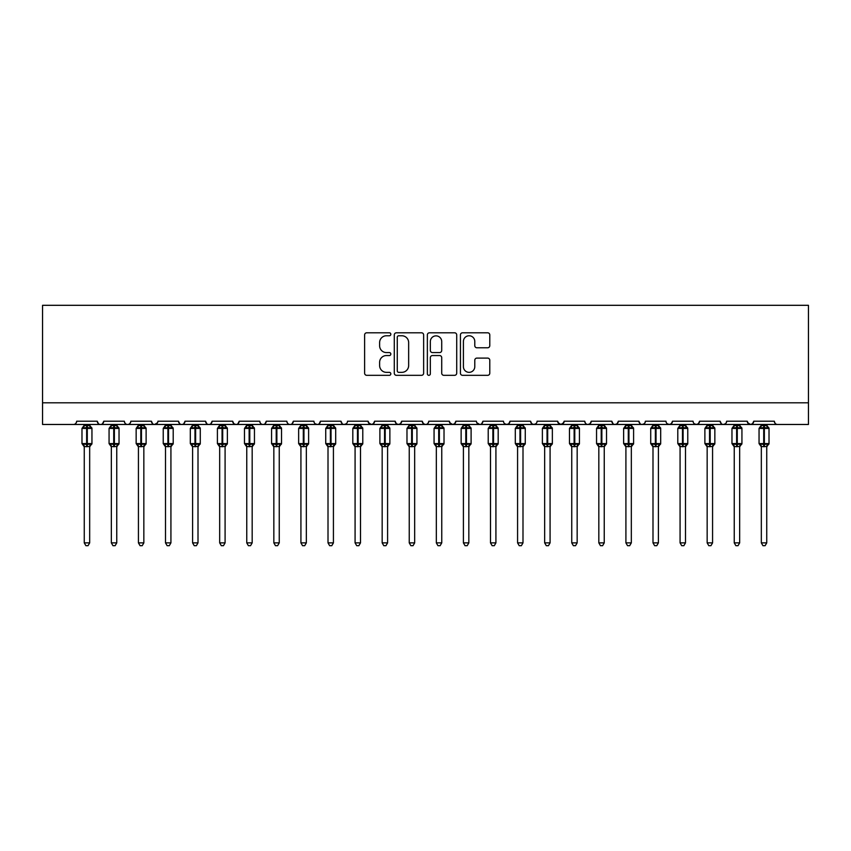 <?xml version="1.0" encoding="UTF-8"?>
<svg xmlns="http://www.w3.org/2000/svg" width="851" height="851" viewBox="0 0 851 851"><rect width="100%" height="100%" fill="white"/><g stroke="black" fill="none" stroke-linecap="round" stroke-linejoin="round"><path stroke-width="1.28" d="M390.832 334.273A1.489 1.489 0 0 0 389.343 332.794L366.749 332.794A2.127 2.127 0 0 0 364.622 334.911L364.622 373.195A2.127 2.127 0 0 0 366.749 375.323L389.343 375.323A1.489 1.489 0 0 0 390.832 373.834A1.489 1.489 0 0 0 389.343 372.344L386.418 372.344A6.808 6.808 0 0 1 379.62 365.536L379.62 362.345A6.808 6.808 0 0 1 386.418 355.548L389.343 355.548A1.489 1.489 0 0 0 390.832 354.059A1.489 1.489 0 0 0 389.343 352.569L386.418 352.569A6.808 6.808 0 0 1 379.62 345.761L379.62 342.57A6.808 6.808 0 0 1 386.418 335.762L389.343 335.762A1.489 1.489 0 0 0 390.832 334.273M487.655 347.782A2.127 2.127 0 0 0 489.782 345.655L489.782 334.911A2.127 2.127 0 0 0 487.655 332.794L462.561 332.794A2.127 2.127 0 0 0 460.434 334.911L460.434 373.195A2.127 2.127 0 0 0 462.561 375.323L487.655 375.323A2.127 2.127 0 0 0 489.782 373.195L489.782 360.228A2.127 2.127 0 0 0 487.655 358.101L476.911 358.101A2.127 2.127 0 0 0 474.784 360.228L474.784 366.653A5.691 5.691 0 0 1 469.092 372.344A5.691 5.691 0 0 1 463.412 366.653L463.412 341.453A5.691 5.691 0 0 1 469.092 335.762A5.691 5.691 0 0 1 474.784 341.453L474.784 345.655A2.127 2.127 0 0 0 476.911 347.782L487.655 347.782M42.55 402.8L808.45 402.8L808.45 305.307L42.55 305.307L42.55 424.468L73.42 424.468C75.143 424.532 76.228 423.447 76.675 421.224L97.259 421.224L98.45 423.734M423.638 334.911A2.127 2.127 0 0 0 421.511 332.794L396.417 332.794A2.127 2.127 0 0 0 394.29 334.911L394.29 373.195A2.127 2.127 0 0 0 396.417 375.323L421.511 375.323A2.127 2.127 0 0 0 423.638 373.195L423.638 334.911M429.489 332.794L454.583 332.794A2.127 2.127 0 0 1 456.71 334.911L456.71 373.195A2.127 2.127 0 0 1 454.583 375.323L443.839 375.323A2.127 2.127 0 0 1 441.712 373.195L441.712 357.675A2.127 2.127 0 0 0 439.584 355.548L432.468 355.548A2.127 2.127 0 0 0 430.34 357.675L430.34 373.834A1.489 1.489 0 0 1 428.851 375.323A1.489 1.489 0 0 1 427.362 373.834L427.362 334.911A2.127 2.127 0 0 1 429.489 332.794M73.42 424.468C75.154 424.532 76.228 423.447 76.675 421.224A3.255 3.255 0 0 1 73.42 424.468L100.503 424.468C98.78 424.532 97.695 423.447 97.259 421.224A3.255 3.255 0 0 0 100.503 424.468A3.255 3.255 0 0 0 103.758 421.224L124.342 421.224A3.255 3.255 0 0 0 127.586 424.468A3.255 3.255 0 0 0 130.841 421.224L151.425 421.224A3.255 3.255 0 0 0 154.669 424.468A3.255 3.255 0 0 0 157.924 421.224L178.508 421.224A3.255 3.255 0 0 0 181.752 424.468A3.255 3.255 0 0 0 185.007 421.224L205.591 421.224A3.255 3.255 0 0 0 208.835 424.468A3.255 3.255 0 0 0 212.09 421.224L232.674 421.224A3.255 3.255 0 0 0 235.918 424.468A3.255 3.255 0 0 0 239.174 421.224L259.757 421.224A3.255 3.255 0 0 0 263.002 424.468A3.255 3.255 0 0 0 266.257 421.224L286.84 421.224A3.255 3.255 0 0 0 290.085 424.468A3.255 3.255 0 0 0 293.34 421.224L313.923 421.224A3.255 3.255 0 0 0 317.168 424.468A3.255 3.255 0 0 0 320.423 421.224L341.006 421.224A3.255 3.255 0 0 0 344.251 424.468A3.255 3.255 0 0 0 347.506 421.224L368.089 421.224A3.255 3.255 0 0 0 371.334 424.468A3.255 3.255 0 0 0 374.589 421.224L395.172 421.224A3.255 3.255 0 0 0 398.417 424.468A3.255 3.255 0 0 0 401.672 421.224L422.245 421.224A3.255 3.255 0 0 0 425.5 424.468A3.255 3.255 0 0 0 428.755 421.224L449.328 421.224A3.255 3.255 0 0 0 452.583 424.468A3.255 3.255 0 0 0 455.828 421.224L476.411 421.224A3.255 3.255 0 0 0 479.666 424.468A3.255 3.255 0 0 0 482.911 421.224L503.494 421.224A3.255 3.255 0 0 0 506.749 424.468A3.255 3.255 0 0 0 509.994 421.224L530.577 421.224A3.255 3.255 0 0 0 533.832 424.468A3.255 3.255 0 0 0 537.077 421.224L557.66 421.224A3.255 3.255 0 0 0 560.915 424.468A3.255 3.255 0 0 0 564.16 421.224L584.743 421.224A3.255 3.255 0 0 0 587.998 424.468A3.255 3.255 0 0 0 591.243 421.224L611.826 421.224A3.255 3.255 0 0 0 615.082 424.468A3.255 3.255 0 0 0 618.326 421.224L638.91 421.224A3.255 3.255 0 0 0 642.165 424.468A3.255 3.255 0 0 0 645.409 421.224L665.993 421.224A3.255 3.255 0 0 0 669.248 424.468A3.255 3.255 0 0 0 672.492 421.224L693.076 421.224A3.255 3.255 0 0 0 696.331 424.468A3.255 3.255 0 0 0 699.575 421.224L720.159 421.224A3.255 3.255 0 0 0 723.414 424.468A3.255 3.255 0 0 0 726.658 421.224L747.242 421.224A3.255 3.255 0 0 0 750.497 424.468A3.255 3.255 0 0 0 753.741 421.224L774.325 421.224L774.931 423.107M753.741 421.224L752.55 423.734M747.242 421.224L748.433 423.734M726.658 421.224L726.052 423.107M102.567 423.734L103.758 421.224C103.311 423.447 102.226 424.532 100.503 424.468L723.414 424.468C721.691 424.532 720.606 423.447 720.159 421.224L721.35 423.734M699.575 421.224L698.394 423.734M672.492 421.224L671.311 423.734M645.409 421.224L644.803 423.107M644.25 423.713L642.165 424.468C640.441 424.532 639.356 423.447 638.91 421.224L640.101 423.734M618.326 421.224L617.145 423.734M617.166 423.713L615.082 424.468C613.358 424.532 612.273 423.447 611.826 421.224L613.018 423.734M591.243 421.224L590.062 423.734M590.094 423.713L587.998 424.468C586.275 424.532 585.19 423.447 584.743 421.224L585.35 423.107M564.16 421.224L562.979 423.734M557.66 421.224L558.852 423.734M530.577 421.224L531.769 423.734M509.994 421.224L508.813 423.734M476.762 422.692L479.666 424.468C481.389 424.532 482.474 423.447 482.911 421.224L481.73 423.734M455.828 421.224L454.647 423.734M449.328 421.224L450.519 423.734M422.245 421.224L423.436 423.734M401.672 421.224L400.481 423.734M395.172 421.224L396.353 423.734M374.589 421.224L373.398 423.734M368.089 421.224L369.27 423.734M346.346 423.713L344.251 424.468C342.527 424.532 341.442 423.447 341.006 421.224L342.187 423.734M315.072 423.713L317.168 424.468C318.891 424.532 319.976 423.447 320.423 421.224L319.231 423.734M286.84 421.224C287.276 423.447 288.361 424.532 290.085 424.468C291.808 424.532 292.893 423.447 293.34 421.224L292.148 423.734M259.757 421.224C260.193 423.447 261.278 424.532 263.002 424.468C264.725 424.532 265.81 423.447 266.257 421.224L265.065 423.734M233.834 423.713L235.918 424.468C237.642 424.532 238.727 423.447 239.174 421.224L237.982 423.734M232.674 421.224L233.855 423.734M206.772 423.734L205.591 421.224C206.027 423.447 207.112 424.532 208.835 424.468C210.559 424.532 211.644 423.447 212.09 421.224L210.899 423.734M179.689 423.734L178.508 421.224C178.944 423.447 180.029 424.532 181.752 424.468C183.476 424.532 184.561 423.447 185.007 421.224L183.816 423.734M157.573 422.692L154.669 424.468C152.946 424.532 151.861 423.447 151.425 421.224L152.606 423.734M774.325 421.224A3.255 3.255 0 0 0 777.58 424.468C775.857 424.532 774.772 423.447 774.325 421.224M808.45 402.8L808.45 424.468L750.497 424.468L752.582 423.713M124.342 421.224C124.778 423.447 125.863 424.532 127.586 424.468C129.309 424.532 130.394 423.447 130.841 421.224M368.44 422.692L371.334 424.468L373.429 423.713M396.321 423.713L398.417 424.468L400.513 423.713M423.404 423.713L425.5 424.468C427.223 424.532 428.308 423.447 428.755 421.224M449.69 422.692L452.583 424.468L454.679 423.713M504.654 423.713L506.749 424.468L508.845 423.713M531.737 423.713L533.832 424.468L535.928 423.713M558.011 422.692L560.915 424.468L563.809 422.692M667.152 423.713L669.248 424.468L671.333 423.713M694.235 423.713L696.331 424.468L698.416 423.713M747.593 422.692L750.497 424.468L723.414 424.468L725.499 423.713M398.757 335.762A1.489 1.489 0 0 0 397.268 337.251L397.268 370.855A1.489 1.489 0 0 0 398.757 372.344L401.842 372.344A6.808 6.808 0 0 0 408.65 365.536L408.65 342.57A6.808 6.808 0 0 0 401.842 335.762L398.757 335.762M441.712 341.559A5.691 5.691 0 0 0 436.031 335.868A5.691 5.691 0 0 0 430.34 341.559L430.34 350.442A2.127 2.127 0 0 0 432.468 352.569L439.584 352.569A2.127 2.127 0 0 0 441.712 350.442L441.712 341.559M84.26 542.874L89.674 542.874L88.047 545.693L85.887 545.693L84.26 542.874L84.26 446.488A2.383 2.276 180 0 0 83.004 444.499L83.472 443.807L86.642 444.562L86.642 443.594L87.291 443.594L87.291 427.447L90.461 428.213L91.238 427.404A1.085 1.085 0 0 1 91.951 428.425L81.983 428.425L81.983 443.594L86.642 443.594L86.642 427.447L83.472 428.213L83.004 427.521A2.383 2.276 -0 0 0 84.26 425.521L89.674 425.628L89.674 424.468M89.674 542.874L89.674 446.392L86.642 446.711L86.642 444.562L87.291 444.562L87.291 443.594L91.951 443.594A1.085 1.085 0 0 1 91.238 444.605L89.674 446.849M89.674 446.498L89.674 446.488A2.383 2.276 180 0 1 90.929 444.499L91.238 444.605M86.642 446.711L84.26 446.488M84.26 424.468L84.26 425.532M89.674 425.521L89.674 425.521A2.383 2.276 -0 0 0 90.929 427.521M87.291 446.711L87.291 444.562L90.461 443.807L90.929 444.499M84.26 425.628L83.472 428.213L84.26 425.628M90.461 428.213L89.674 425.628M89.674 446.392L90.461 443.807M84.26 446.392L83.472 443.807M111.343 542.874L116.757 542.874L115.13 545.693L112.97 545.693L111.343 542.874L111.343 446.488A2.383 2.276 180 0 0 110.087 444.499L110.556 443.807L113.726 444.562L113.726 443.594L114.374 443.594L114.374 427.447L117.544 428.213L118.321 427.404A1.085 1.085 0 0 1 119.034 428.425L109.066 428.425L109.066 443.594L113.726 443.594L113.726 427.447L110.556 428.213L110.087 427.521A2.383 2.276 -0 0 0 111.343 425.521L116.757 425.628L116.757 424.468M116.757 542.874L116.757 446.392L113.726 446.711L113.726 444.562L114.374 444.562L114.374 443.594L119.034 443.594A1.085 1.085 0 0 1 118.321 444.605L116.757 446.849M116.757 446.498L116.757 446.488A2.383 2.276 180 0 1 118.012 444.499L118.321 444.605M113.726 446.711L111.343 446.488M111.343 424.468L111.343 425.532M116.757 425.521L116.757 425.521A2.383 2.276 -0 0 0 118.012 427.521M114.374 446.711L114.374 444.562L117.544 443.807L118.012 444.499M111.343 425.628L110.556 428.213L111.343 425.628M117.544 428.213L116.757 425.628M116.757 446.392L117.544 443.807M111.343 446.392L110.556 443.807M138.426 542.874L143.84 542.874L142.213 545.693L140.053 545.693L138.426 542.874L138.426 446.488A2.383 2.276 180 0 0 137.171 444.499L137.639 443.807L140.809 444.562L140.809 443.594L141.457 443.594L141.457 427.447L144.627 428.213L145.404 427.404A1.085 1.085 0 0 1 146.117 428.425L136.149 428.425L136.149 443.594L140.809 443.594L140.809 427.447L137.639 428.213L137.171 427.521A2.383 2.276 -0 0 0 138.426 425.521L143.84 425.628L143.84 424.468M143.84 542.874L143.84 446.392L140.809 446.711L140.809 444.562L141.457 444.562L141.457 443.594L146.117 443.594A1.085 1.085 0 0 1 145.404 444.605L143.84 446.849M143.84 446.498L143.84 446.488A2.383 2.276 180 0 1 145.096 444.499L145.404 444.605M140.809 446.711L138.426 446.488M138.426 424.468L138.426 425.532M143.84 425.521L143.84 425.521A2.383 2.276 -0 0 0 145.096 427.521M141.457 446.711L141.457 444.562L144.627 443.807L145.096 444.499M138.426 425.628L137.639 428.213L138.426 425.628M144.627 428.213L143.84 425.628M143.84 446.392L144.627 443.807M138.426 446.392L137.639 443.807M165.509 542.874L170.923 542.874L169.296 545.693L167.136 545.693L165.509 542.874L165.509 446.488A2.383 2.276 180 0 0 164.254 444.499L164.722 443.807L167.892 444.562L167.892 443.594L168.541 443.594L168.541 427.447L171.711 428.213L172.487 427.404A1.085 1.085 0 0 1 173.2 428.425L163.232 428.425L163.232 443.594L167.892 443.594L167.892 427.447L164.722 428.213L164.254 427.521A2.383 2.276 -0 0 0 165.509 425.521L170.923 425.628L170.923 424.468M170.923 542.874L170.923 446.392L167.892 446.711L167.892 444.562L168.541 444.562L168.541 443.594L173.2 443.594A1.085 1.085 0 0 1 172.487 444.605L170.923 446.849M170.923 446.498L170.923 446.488A2.383 2.276 180 0 1 172.179 444.499L172.487 444.605M167.892 446.711L165.509 446.488M165.509 424.468L165.509 425.532M170.923 425.521L170.923 425.521A2.383 2.276 -0 0 0 172.179 427.521M168.541 446.711L168.541 444.562L171.711 443.807L172.179 444.499M165.509 425.628L164.722 428.213L165.509 425.628M171.711 428.213L170.923 425.628M170.923 446.392L171.711 443.807M165.509 446.392L164.722 443.807M192.592 542.874L198.006 542.874L196.379 545.693L194.219 545.693L192.592 542.874L192.592 446.488A2.383 2.276 180 0 0 191.337 444.499L191.805 443.807L194.975 444.562L194.975 443.594L195.624 443.594L195.624 427.447L198.794 428.213L199.57 427.404A1.085 1.085 0 0 1 200.283 428.425L190.316 428.425L190.316 443.594L194.975 443.594L194.975 427.447L191.805 428.213L191.337 427.521A2.383 2.276 -0 0 0 192.592 425.521L198.006 425.628L198.006 424.468M198.006 542.874L198.006 446.392L194.975 446.711L194.975 444.562L195.624 444.562L195.624 443.594L200.283 443.594A1.085 1.085 0 0 1 199.57 444.605L198.006 446.849M198.006 446.498L198.006 446.488A2.383 2.276 180 0 1 199.262 444.499L199.57 444.605M194.975 446.711L192.592 446.488M192.592 424.468L192.592 425.532M198.006 425.521L198.006 425.521A2.383 2.276 -0 0 0 199.262 427.521M195.624 446.711L195.624 444.562L198.794 443.807L199.262 444.499M192.581 425.628L191.805 428.213L192.581 425.628M198.794 428.213L198.006 425.628M198.006 446.392L198.794 443.807M192.581 446.392L191.805 443.807M219.675 542.874L225.089 542.874L223.462 545.693L221.303 545.693L219.675 542.874L219.675 446.488A2.383 2.276 180 0 0 218.42 444.499L218.888 443.807L222.058 444.562L222.058 443.594L222.707 443.594L222.707 427.447L225.877 428.213L226.653 427.404A1.085 1.085 0 0 1 227.366 428.425L217.399 428.425L217.399 443.594L222.058 443.594L222.058 427.447L218.888 428.213L218.42 427.521A2.383 2.276 -0 0 0 219.675 425.521L225.089 425.628L225.089 424.468M225.089 542.874L225.089 446.392L222.058 446.711L222.058 444.562L222.707 444.562L222.707 443.594L227.366 443.594A1.085 1.085 0 0 1 226.653 444.605L225.089 446.849M225.089 446.498L225.089 446.488A2.383 2.276 180 0 1 226.334 444.499L226.653 444.605M222.058 446.711L219.675 446.488M219.675 424.468L219.675 425.532M225.089 425.521L225.089 425.521A2.383 2.276 -0 0 0 226.334 427.521M222.707 446.711L222.707 444.562L225.877 443.807L226.334 444.499M219.664 425.628L218.888 428.213L219.664 425.628M225.877 428.213L225.089 425.628M225.089 446.392L225.877 443.807M219.664 446.392L218.888 443.807M246.758 542.874L252.173 542.874L250.545 545.693L248.375 545.693L246.758 542.874L246.758 446.488A2.383 2.276 180 0 0 245.503 444.499L245.971 443.807L249.141 444.562L249.141 443.594L249.79 443.594L249.79 427.447L252.96 428.213L253.736 427.404A1.085 1.085 0 0 1 254.449 428.425L244.482 428.425L244.482 443.594L249.141 443.594L249.141 427.447L245.971 428.213L245.503 427.521A2.383 2.276 -0 0 0 246.758 425.521L252.173 425.628L252.173 424.468M252.173 542.874L252.173 446.392L249.141 446.711L249.141 444.562L249.79 444.562L249.79 443.594L254.449 443.594A1.085 1.085 0 0 1 253.736 444.605L252.173 446.849M252.173 446.498L252.173 446.488A2.383 2.276 180 0 1 253.417 444.499L253.736 444.605M249.141 446.711L246.758 446.488M246.758 424.468L246.758 425.532M252.173 425.521L252.173 425.521A2.383 2.276 -0 0 0 253.417 427.521M249.79 446.711L249.79 444.562L252.96 443.807L253.417 444.499M246.747 425.628L245.971 428.213L246.747 425.628M252.96 428.213L252.173 425.628M252.173 446.392L252.96 443.807M246.747 446.392L245.971 443.807M273.841 542.874L279.256 542.874L277.628 545.693L275.458 545.693L273.841 542.874L273.841 446.488A2.383 2.276 180 0 0 272.586 444.499L273.054 443.807L276.224 444.562L276.224 443.594L276.873 443.594L276.873 427.447L280.043 428.213L280.819 427.404A1.085 1.085 0 0 1 281.532 428.425L271.565 428.425L271.565 443.594L276.224 443.594L276.224 427.447L273.054 428.213L272.586 427.521A2.383 2.276 -0 0 0 273.841 425.521L279.256 425.628L279.256 424.468M279.256 542.874L279.256 446.392L276.224 446.711L276.224 444.562L276.873 444.562L276.873 443.594L281.532 443.594A1.085 1.085 0 0 1 280.819 444.605L279.256 446.849M279.256 446.498L279.256 446.488A2.383 2.276 180 0 1 280.5 444.499L280.819 444.605M276.224 446.711L273.841 446.488L273.054 443.807M273.841 424.468L273.841 425.532M279.256 425.521L279.256 425.521A2.383 2.276 -0 0 0 280.5 427.521M276.873 446.711L276.873 444.562L280.043 443.807L280.5 444.499M273.831 425.628L273.054 428.213L273.831 425.628M280.043 428.213L279.256 425.628M279.256 446.392L280.043 443.807M300.924 542.874L306.339 542.874L304.711 545.693L302.541 545.693L300.924 542.874L300.924 446.488A2.383 2.276 180 0 0 299.669 444.499L300.137 443.807L303.307 444.562L303.307 443.594L303.956 443.594L303.956 427.447L307.126 428.213L307.902 427.404A1.085 1.085 0 0 1 308.615 428.425L298.648 428.425L298.648 443.594L303.307 443.594L303.307 427.447L300.137 428.213L299.669 427.521A2.383 2.276 -0 0 0 300.924 425.521L306.339 425.628L306.339 424.468M306.339 542.874L306.339 446.392L303.307 446.711L303.307 444.562L303.956 444.562L303.956 443.594L308.615 443.594A1.085 1.085 0 0 1 307.902 444.605L306.339 446.849M306.339 446.498L306.339 446.488A2.383 2.276 180 0 1 307.583 444.499L307.902 444.605M303.307 446.711L300.924 446.488M300.924 424.468L300.924 425.532M306.339 425.521L306.339 425.521A2.383 2.276 -0 0 0 307.583 427.521M303.956 446.711L303.956 444.562L307.126 443.807L307.583 444.499M300.914 425.628L300.137 428.213L300.914 425.628M307.126 428.213L306.339 425.628M306.339 446.392L307.126 443.807M300.914 446.392L300.137 443.807M328.007 542.874L333.422 542.874L331.794 545.693L329.624 545.693L328.007 542.874L328.007 446.488A2.383 2.276 180 0 0 326.752 444.499L327.22 443.807L330.39 444.562L330.39 443.594L331.039 443.594L331.039 427.447L334.209 428.213L334.986 427.404A1.085 1.085 0 0 1 335.698 428.425L325.731 428.425L325.731 443.594L330.39 443.594L330.39 427.447L327.22 428.213L326.752 427.521A2.383 2.276 -0 0 0 328.007 425.521L333.422 425.628L333.422 424.468M333.422 542.874L333.422 446.392L330.39 446.711L330.39 444.562L331.039 444.562L331.039 443.594L335.698 443.594A1.085 1.085 0 0 1 334.986 444.605L333.422 446.849M333.422 446.498L333.422 446.488A2.383 2.276 180 0 1 334.666 444.499L334.986 444.605M330.39 446.711L328.007 446.488M328.007 424.468L328.007 425.532M333.422 425.521L333.422 425.521A2.383 2.276 -0 0 0 334.666 427.521M331.039 446.711L331.039 444.562L334.209 443.807L334.666 444.499M327.997 425.628L327.22 428.213L327.997 425.628M334.209 428.213L333.422 425.628M333.422 446.392L334.209 443.807M327.997 446.392L327.22 443.807M355.08 542.874L360.505 542.874L358.877 545.693L356.707 545.693L355.08 542.874L355.08 446.488A2.383 2.276 180 0 0 353.835 444.499L354.303 443.807L357.473 444.562L357.473 443.594L358.122 443.594L358.122 427.447L361.292 428.213L362.069 427.404A1.085 1.085 0 0 1 362.781 428.425L352.814 428.425L352.814 443.594L357.473 443.594L357.473 427.447L354.303 428.213L353.835 427.521A2.383 2.276 -0 0 0 355.08 425.521L360.505 425.628L360.505 424.468M360.505 542.874L360.505 446.392L357.473 446.711L357.473 444.562L358.122 444.562L358.122 443.594L362.781 443.594A1.085 1.085 0 0 1 362.069 444.605L360.505 446.849M360.505 446.498L360.505 446.488A2.383 2.276 180 0 1 361.749 444.499L362.069 444.605M357.473 446.711L355.08 446.488M355.08 424.468L355.08 425.532M360.505 425.521L360.505 425.521A2.383 2.276 -0 0 0 361.749 427.521M358.122 446.711L358.122 444.562L361.292 443.807L361.749 444.499M355.08 425.628L354.303 428.213L355.08 425.628M361.292 428.213L360.505 425.628M360.505 446.392L361.292 443.807M355.08 446.392L354.303 443.807M382.163 542.874L387.588 542.874L385.96 545.693L383.79 545.693L382.163 542.874L382.163 446.488A2.383 2.276 180 0 0 380.918 444.499L381.386 443.807L384.546 444.562L384.546 443.594L385.205 443.594L385.205 427.447L388.375 428.213L389.152 427.404A1.085 1.085 0 0 1 389.864 428.425L379.897 428.425L379.897 443.594L384.546 443.594L384.546 427.447L381.386 428.213L380.918 427.521A2.383 2.276 -0 0 0 382.163 425.521L387.588 425.628L387.588 424.468M387.588 542.874L387.588 446.392L384.546 446.711L384.546 444.562L385.205 444.562L385.205 443.594L389.864 443.594A1.085 1.085 0 0 1 389.152 444.605L387.588 446.849M387.588 446.498L387.588 446.488A2.383 2.276 180 0 1 388.833 444.499L389.152 444.605M384.546 446.711L382.163 446.488M382.163 424.468L382.163 425.532M387.588 425.521L387.588 425.521A2.383 2.276 -0 0 0 388.833 427.521M385.205 446.711L385.205 444.562L388.375 443.807L388.833 444.499M382.163 425.628L381.386 428.213L382.163 425.628M388.375 428.213L387.588 425.628M387.588 446.392L388.375 443.807M382.163 446.392L381.386 443.807M409.246 542.874L414.671 542.874L413.043 545.693L410.873 545.693L409.246 542.874L409.246 446.488A2.383 2.276 180 0 0 408.001 444.499L408.469 443.807L411.629 444.562L411.629 443.594L412.288 443.594L412.288 427.447L415.448 428.213L416.235 427.404A1.085 1.085 0 0 1 416.937 428.425L406.98 428.425L406.98 443.594L411.629 443.594L411.629 427.447L408.469 428.213L408.001 427.521A2.383 2.276 -0 0 0 409.246 425.521L414.671 425.628L414.671 424.468M414.671 542.874L414.671 446.392L411.629 446.711L411.629 444.562L412.288 444.562L412.288 443.594L416.937 443.594A1.085 1.085 0 0 1 416.235 444.605L414.671 446.849M414.671 446.498L414.671 446.488A2.383 2.276 180 0 1 415.916 444.499L416.235 444.605M411.629 446.711L409.246 446.488M409.246 424.468L409.246 425.532M414.671 425.521L414.671 425.521A2.383 2.276 -0 0 0 415.916 427.521M412.288 446.711L412.288 444.562L415.448 443.807L415.916 444.499M409.246 425.628L408.469 428.213L409.246 425.628M415.448 428.213L414.671 425.628M414.671 446.392L415.448 443.807M409.246 446.392L408.469 443.807M436.329 542.874L441.754 542.874L440.127 545.693L437.957 545.693L436.329 542.874L436.329 446.488A2.383 2.276 180 0 0 435.084 444.499L435.552 443.807L438.712 444.562L438.712 443.594L439.371 443.594L439.371 427.447L442.531 428.213L443.318 427.404A1.085 1.085 0 0 1 444.02 428.425L434.063 428.425L434.063 443.594L438.712 443.594L438.712 427.447L435.552 428.213L435.084 427.521A2.383 2.276 -0 0 0 436.329 425.521L441.754 425.628L441.754 424.468M441.754 542.874L441.754 446.392L438.712 446.711L438.712 444.562L439.371 444.562L439.371 443.594L444.02 443.594A1.085 1.085 0 0 1 443.318 444.605L441.754 446.849M441.754 446.498L441.754 446.488A2.383 2.276 180 0 1 442.999 444.499L443.318 444.605M438.712 446.711L436.329 446.488M436.329 424.468L436.329 425.532M441.754 425.521L441.754 425.521A2.383 2.276 -0 0 0 442.999 427.521M439.371 446.711L439.371 444.562L442.531 443.807L442.999 444.499M436.329 425.628L435.552 428.213L436.329 425.628M442.531 428.213L441.754 425.628M441.754 446.392L442.531 443.807M436.329 446.392L435.552 443.807M463.412 542.874L468.837 542.874L467.21 545.693L465.04 545.693L463.412 542.874L463.412 446.488A2.383 2.276 180 0 0 462.167 444.499L462.625 443.807L465.795 444.562L465.795 443.594L466.454 443.594L466.454 427.447L469.614 428.213L470.401 427.404A1.085 1.085 0 0 1 471.103 428.425L461.136 428.425L461.136 443.594L465.795 443.594L465.795 427.447L462.625 428.213L462.167 427.521A2.383 2.276 -0 0 0 463.412 425.521L468.837 425.628L468.837 424.468M468.837 542.874L468.837 446.392L465.795 446.711L465.795 444.562L466.454 444.562L466.454 443.594L471.103 443.594A1.085 1.085 0 0 1 470.401 444.605L468.837 446.849M468.837 446.498L468.837 446.488A2.383 2.276 180 0 1 470.082 444.499L470.401 444.605M465.795 446.711L463.412 446.488M463.412 424.468L463.412 425.532M468.837 425.521L468.837 425.521A2.383 2.276 -0 0 0 470.082 427.521M466.454 446.711L466.454 444.562L469.614 443.807L470.082 444.499M463.412 425.628L462.625 428.213L463.412 425.628M469.614 428.213L468.837 425.628M468.837 446.392L469.614 443.807M463.412 446.392L462.625 443.807M490.495 542.874L495.92 542.874L494.293 545.693L492.123 545.693L490.495 542.874L490.495 446.488A2.383 2.276 180 0 0 489.251 444.499L489.708 443.807L492.878 444.562L492.878 443.594L493.527 443.594L493.527 427.447L496.697 428.213L497.484 427.404A1.085 1.085 0 0 1 498.186 428.425L488.219 428.425L488.219 443.594L492.878 443.594L492.878 427.447L489.708 428.213L489.251 427.521A2.383 2.276 -0 0 0 490.495 425.521L495.92 425.628L495.92 424.468M495.92 542.874L495.92 446.392L492.878 446.711L492.878 444.562L493.527 444.562L493.527 443.594L498.186 443.594A1.085 1.085 0 0 1 497.484 444.605L495.92 446.849M495.92 446.498L495.92 446.488A2.383 2.276 180 0 1 497.165 444.499L497.484 444.605M492.878 446.711L490.495 446.488M490.495 424.468L490.495 425.532M495.92 425.521L495.92 425.521A2.383 2.276 -0 0 0 497.165 427.521M493.527 446.711L493.527 444.562L496.697 443.807L497.165 444.499M490.495 425.628L489.708 428.213L490.495 425.628M496.697 428.213L495.92 425.628M495.92 446.392L496.697 443.807M490.495 446.392L489.708 443.807M517.578 542.874L522.993 542.874L521.376 545.693L519.206 545.693L517.578 542.874L517.578 446.488A2.383 2.276 180 0 0 516.334 444.499L516.791 443.807L519.961 444.562L519.961 443.594L520.61 443.594L520.61 427.447L523.78 428.213L524.567 427.404A1.085 1.085 0 0 1 525.269 428.425L515.302 428.425L515.302 443.594L519.961 443.594L519.961 427.447L516.791 428.213L516.334 427.521A2.383 2.276 -0 0 0 517.578 425.521L523.003 425.628L522.993 424.468M522.993 542.874L523.003 446.392L519.961 446.711L519.961 444.562L520.61 444.562L520.61 443.594L525.269 443.594A1.085 1.085 0 0 1 524.567 444.605L522.993 446.849M522.993 446.498L522.993 446.488A2.383 2.276 180 0 1 524.248 444.499L524.567 444.605M519.961 446.711L517.578 446.488M517.578 424.468L517.578 425.532M522.993 425.521L522.993 425.521A2.383 2.276 -0 0 0 524.248 427.521M520.61 446.711L520.61 444.562L523.78 443.807L524.248 444.499M517.578 425.628L516.791 428.213L517.578 425.628M523.78 428.213L523.003 425.628M523.003 446.392L523.78 443.807M517.578 446.392L516.791 443.807M544.661 542.874L550.076 542.874L548.459 545.693L546.289 545.693L544.661 542.874L544.661 446.488A2.383 2.276 180 0 0 543.417 444.499L543.874 443.807L547.044 444.562L547.044 443.594L547.693 443.594L547.693 427.447L550.863 428.213L551.639 427.404A1.085 1.085 0 0 1 552.352 428.425L542.385 428.425L542.385 443.594L547.044 443.594L547.044 427.447L543.874 428.213L543.417 427.521A2.383 2.276 -0 0 0 544.661 425.521L550.086 425.628L550.076 424.468M550.076 542.874L550.086 446.392L547.044 446.711L547.044 444.562L547.693 444.562L547.693 443.594L552.352 443.594A1.085 1.085 0 0 1 551.639 444.605L550.076 446.849M550.076 446.498L550.076 446.488A2.383 2.276 180 0 1 551.331 444.499L551.639 444.605M547.044 446.711L544.661 446.488M544.661 424.468L544.661 425.532M550.076 425.521L550.076 425.521A2.383 2.276 -0 0 0 551.331 427.521M547.693 446.711L547.693 444.562L550.863 443.807L551.331 444.499M544.661 425.628L543.874 428.213L544.661 425.628M550.863 428.213L550.086 425.628M550.086 446.392L550.863 443.807M544.661 446.392L543.874 443.807M571.744 542.874L577.159 542.874L575.542 545.693L573.372 545.693L571.744 542.874L571.744 446.488A2.383 2.276 180 0 0 570.5 444.499L570.957 443.807L574.127 444.562L574.127 443.594L574.776 443.594L574.776 427.447L577.946 428.213L578.723 427.404A1.085 1.085 0 0 1 579.435 428.425L569.468 428.425L569.468 443.594L574.127 443.594L574.127 427.447L570.957 428.213L570.5 427.521A2.383 2.276 -0 0 0 571.744 425.521L577.169 425.628L577.159 424.468M577.159 542.874L577.169 446.392L574.127 446.711L574.127 444.562L574.776 444.562L574.776 443.594L579.435 443.594A1.085 1.085 0 0 1 578.723 444.605L577.159 446.849M577.159 446.498L577.159 446.488A2.383 2.276 180 0 1 578.414 444.499L578.723 444.605M574.127 446.711L571.744 446.488M571.744 424.468L571.744 425.532M577.159 425.521L577.159 425.521A2.383 2.276 -0 0 0 578.414 427.521M574.776 446.711L574.776 444.562L577.946 443.807L578.414 444.499M571.744 425.628L570.957 428.213L571.744 425.628M577.946 428.213L577.169 425.628M577.169 446.392L577.946 443.807M571.744 446.392L570.957 443.807M598.827 542.874L604.242 542.874L602.625 545.693L600.455 545.693L598.827 542.874L598.827 446.488A2.383 2.276 180 0 0 597.583 444.499L598.04 443.807L601.21 444.562L601.21 443.594L601.859 443.594L601.859 427.447L605.029 428.213L605.806 427.404A1.085 1.085 0 0 1 606.518 428.425L596.551 428.425L596.551 443.594L601.21 443.594L601.21 427.447L598.04 428.213L597.583 427.521A2.383 2.276 -0 0 0 598.827 425.521L604.253 425.628L604.242 424.468M604.242 542.874L604.253 446.392L601.21 446.711L601.21 444.562L601.859 444.562L601.859 443.594L606.518 443.594A1.085 1.085 0 0 1 605.806 444.605L604.242 446.849M604.242 446.498L604.242 446.488A2.383 2.276 180 0 1 605.497 444.499L605.806 444.605M601.21 446.711L598.827 446.488M598.827 424.468L598.827 425.532M604.242 425.521L604.242 425.521A2.383 2.276 -0 0 0 605.497 427.521M601.859 446.711L601.859 444.562L605.029 443.807L605.497 444.499M598.827 425.628L598.04 428.213L598.827 425.628M605.029 428.213L604.253 425.628M604.253 446.392L605.029 443.807M598.827 446.392L598.04 443.807M625.91 542.874L631.325 542.874L629.697 545.693L627.538 545.693L625.91 542.874L625.91 446.488A2.383 2.276 180 0 0 624.666 444.499L625.123 443.807L628.293 444.562L628.293 443.594L628.942 443.594L628.942 427.447L632.112 428.213L632.889 427.404A1.085 1.085 0 0 1 633.601 428.425L623.634 428.425L623.634 443.594L628.293 443.594L628.293 427.447L625.123 428.213L624.666 427.521A2.383 2.276 -0 0 0 625.91 425.521L631.336 425.628L631.325 424.468M631.325 542.874L631.336 446.392L628.293 446.711L628.293 444.562L628.942 444.562L628.942 443.594L633.601 443.594A1.085 1.085 0 0 1 632.889 444.605L631.325 446.849M631.325 446.498L631.325 446.488A2.383 2.276 180 0 1 632.58 444.499L632.889 444.605M628.293 446.711L625.91 446.488L625.123 443.807M625.91 424.468L625.91 425.532M631.325 425.521L631.325 425.521A2.383 2.276 -0 0 0 632.58 427.521M628.942 446.711L628.942 444.562L632.112 443.807L632.58 444.499M625.91 425.628L625.123 428.213L625.91 425.628M632.112 428.213L631.336 425.628M631.336 446.392L632.112 443.807M652.994 542.874L658.408 542.874L656.781 545.693L654.621 545.693L652.994 542.874L652.994 446.488A2.383 2.276 180 0 0 651.738 444.499L652.206 443.807L655.376 444.562L655.376 443.594L656.025 443.594L656.025 427.447L659.195 428.213L659.972 427.404A1.085 1.085 0 0 1 660.684 428.425L650.717 428.425L650.717 443.594L655.376 443.594L655.376 427.447L652.206 428.213L651.738 427.521A2.383 2.276 -0 0 0 652.994 425.521L658.419 425.628L658.408 424.468M658.408 542.874L658.419 446.392L655.376 446.711L655.376 444.562L656.025 444.562L656.025 443.594L660.684 443.594A1.085 1.085 0 0 1 659.972 444.605L658.408 446.849M658.408 446.498L658.408 446.488A2.383 2.276 180 0 1 659.663 444.499L659.972 444.605M655.376 446.711L652.994 446.488M652.994 424.468L652.994 425.532M658.408 425.521L658.408 425.521A2.383 2.276 -0 0 0 659.663 427.521M656.025 446.711L656.025 444.562L659.195 443.807L659.663 444.499M652.994 425.628L652.206 428.213L652.994 425.628M659.195 428.213L658.419 425.628M658.419 446.392L659.195 443.807M652.994 446.392L652.206 443.807M680.077 542.874L685.491 542.874L683.864 545.693L681.704 545.693L680.077 542.874L680.077 446.488A2.383 2.276 180 0 0 678.821 444.499L679.289 443.807L682.459 444.562L682.459 443.594L683.108 443.594L683.108 427.447L686.278 428.213L687.055 427.404A1.085 1.085 0 0 1 687.768 428.425L677.8 428.425L677.8 443.594L682.459 443.594L682.459 427.447L679.289 428.213L678.821 427.521A2.383 2.276 -0 0 0 680.077 425.521L685.491 425.628L685.491 424.468M685.491 542.874L685.491 446.392L682.459 446.711L682.459 444.562L683.108 444.562L683.108 443.594L687.768 443.594A1.085 1.085 0 0 1 687.055 444.605L685.491 446.849M685.491 446.498L685.491 446.488A2.383 2.276 180 0 1 686.746 444.499L687.055 444.605M682.459 446.711L680.077 446.488M680.077 424.468L680.077 425.532M685.491 425.521L685.491 425.521A2.383 2.276 -0 0 0 686.746 427.521M683.108 446.711L683.108 444.562L686.278 443.807L686.746 444.499M680.077 425.628L679.289 428.213L680.077 425.628M686.278 428.213L685.491 425.628M685.491 446.392L686.278 443.807M680.077 446.392L679.289 443.807M707.16 542.874L712.574 542.874L710.947 545.693L708.787 545.693L707.16 542.874L707.16 446.488A2.383 2.276 180 0 0 705.904 444.499L706.373 443.807L709.543 444.562L709.543 443.594L710.191 443.594L710.191 427.447L713.361 428.213L714.138 427.404A1.085 1.085 0 0 1 714.851 428.425L704.883 428.425L704.883 443.594L709.543 443.594L709.543 427.447L706.373 428.213L705.904 427.521A2.383 2.276 -0 0 0 707.16 425.521L712.574 425.628L712.574 424.468M712.574 542.874L712.574 446.392L709.543 446.711L709.543 444.562L710.191 444.562L710.191 443.594L714.851 443.594A1.085 1.085 0 0 1 714.138 444.605L712.574 446.849M712.574 446.498L712.574 446.488A2.383 2.276 180 0 1 713.829 444.499L714.138 444.605M709.543 446.711L707.16 446.488L706.373 443.807M707.16 424.468L707.16 425.532M712.574 425.521L712.574 425.521A2.383 2.276 -0 0 0 713.829 427.521M710.191 446.711L710.191 444.562L713.361 443.807L713.829 444.499M707.16 425.628L706.373 428.213L707.16 425.628M713.361 428.213L712.574 425.628M712.574 446.392L713.361 443.807M734.243 542.874L739.657 542.874L738.03 545.693L735.87 545.693L734.243 542.874L734.243 446.488A2.383 2.276 180 0 0 732.988 444.499L733.456 443.807L736.626 444.562L736.626 443.594L737.274 443.594L737.274 427.447L740.444 428.213L741.221 427.404A1.085 1.085 0 0 1 741.934 428.425L731.966 428.425L731.966 443.594L736.626 443.594L736.626 427.447L733.456 428.213L732.988 427.521A2.383 2.276 -0 0 0 734.243 425.521L739.657 425.628L739.657 424.468M739.657 542.874L739.657 446.392L736.626 446.711L736.626 444.562L737.274 444.562L737.274 443.594L741.934 443.594A1.085 1.085 0 0 1 741.221 444.605L739.657 446.849M739.657 446.498L739.657 446.488A2.383 2.276 180 0 1 740.913 444.499L741.221 444.605M736.626 446.711L734.243 446.488L733.456 443.807M734.243 424.468L734.243 425.532M739.657 425.521L739.657 425.521A2.383 2.276 -0 0 0 740.913 427.521M737.274 446.711L737.274 444.562L740.444 443.807L740.913 444.499M734.243 425.628L733.456 428.213L734.243 425.628M740.444 428.213L739.657 425.628M739.657 446.392L740.444 443.807M761.326 542.874L766.74 542.874L765.113 545.693L762.953 545.693L761.326 542.874L761.326 446.488A2.383 2.276 180 0 0 760.071 444.499L760.539 443.807L763.709 444.562L763.709 443.594L764.358 443.594L764.358 427.447L767.528 428.213L768.304 427.404A1.085 1.085 0 0 1 769.017 428.425L759.049 428.425L759.049 443.594L763.709 443.594L763.709 427.447L760.539 428.213L760.071 427.521A2.383 2.276 -0 0 0 761.326 425.521L766.74 425.628L766.74 424.468M766.74 542.874L766.74 446.392L763.709 446.711L763.709 444.562L764.358 444.562L764.358 443.594L769.017 443.594A1.085 1.085 0 0 1 768.304 444.605L766.74 446.849M766.74 446.498L766.74 446.488A2.383 2.276 180 0 1 767.996 444.499L768.304 444.605M763.709 446.711L761.326 446.488M761.326 424.468L761.326 425.532M766.74 425.521L766.74 425.521A2.383 2.276 -0 0 0 767.996 427.521M764.358 446.711L764.358 444.562L767.528 443.807L767.996 444.499M761.326 425.628L760.539 428.213L761.326 425.628M767.528 428.213L766.74 425.628M766.74 446.392L767.528 443.807M761.326 446.392L760.539 443.807M87.291 425.309L87.291 427.447L86.642 427.447L86.642 425.309M114.374 425.309L114.374 427.447L113.726 427.447L113.726 425.309M141.457 425.309L141.457 427.447L140.809 427.447L140.809 425.309M168.541 425.309L168.541 427.447L167.892 427.447L167.892 425.309M195.624 425.309L195.624 427.447L194.975 427.447L194.975 425.309M222.707 425.309L222.707 427.447L222.058 427.447L222.058 425.309M249.79 425.309L249.79 427.447L249.141 427.447L249.141 425.309M276.873 425.309L276.873 427.447L276.224 427.447L276.224 425.309M303.956 425.309L303.956 427.447L303.307 427.447L303.307 425.309M331.039 425.309L331.039 427.447L330.39 427.447L330.39 425.309M358.122 425.309L358.122 427.447L357.473 427.447L357.473 425.309M385.205 425.309L385.205 427.447L384.546 427.447L384.546 425.309M412.288 425.309L412.288 427.447L411.629 427.447L411.629 425.309M439.371 425.309L439.371 427.447L438.712 427.447L438.712 425.309M466.454 425.309L466.454 427.447L465.795 427.447L465.795 425.309M493.527 425.309L493.527 427.447L492.878 427.447L492.878 425.309M520.61 425.309L520.61 427.447L519.961 427.447L519.961 425.309M547.693 425.309L547.693 427.447L547.044 427.447L547.044 425.309M574.776 425.309L574.776 427.447L574.127 427.447L574.127 425.309M601.859 425.309L601.859 427.447L601.21 427.447L601.21 425.309M628.942 425.309L628.942 427.447L628.293 427.447L628.293 425.309M656.025 425.309L656.025 427.447L655.376 427.447L655.376 425.309M683.108 425.309L683.108 427.447L682.459 427.447L682.459 425.309M710.191 425.309L710.191 427.447L709.543 427.447L709.543 425.309M737.274 425.309L737.274 427.447L736.626 427.447L736.626 425.309M764.358 425.309L764.358 427.447L763.709 427.447L763.709 425.309M91.951 443.594L91.951 428.425M84.26 446.849L81.983 443.594M84.26 425.17L81.983 428.425M91.238 427.404L89.674 425.17M119.034 443.594L119.034 428.425M111.343 446.849L109.066 443.594M111.343 425.17L109.066 428.425M118.321 427.404L116.757 425.17M146.117 443.594L146.117 428.425M138.426 446.849L136.149 443.594M138.426 425.17L136.149 428.425M145.404 427.404L143.84 425.17M173.2 443.594L173.2 428.425M165.509 446.849L163.232 443.594M165.509 425.17L163.232 428.425M172.487 427.404L170.923 425.17M200.283 443.594L200.283 428.425M192.592 446.849L190.316 443.594M192.592 425.17L190.316 428.425M199.57 427.404L198.006 425.17M227.366 443.594L227.366 428.425M219.675 446.849L217.399 443.594M219.675 425.17L217.399 428.425M226.653 427.404L225.089 425.17M254.449 443.594L254.449 428.425M246.758 446.849L244.482 443.594M246.758 425.17L244.482 428.425M253.736 427.404L252.173 425.17M281.532 443.594L281.532 428.425M273.841 446.849L271.565 443.594M273.841 425.17L271.565 428.425M280.819 427.404L279.256 425.17M308.615 443.594L308.615 428.425M300.924 446.849L298.648 443.594M300.924 425.17L298.648 428.425M307.902 427.404L306.339 425.17M335.698 443.594L335.698 428.425M328.007 446.849L325.731 443.594M328.007 425.17L325.731 428.425M334.986 427.404L333.422 425.17M362.781 443.594L362.781 428.425M355.08 446.849L352.814 443.594M355.08 425.17L352.814 428.425M362.069 427.404L360.505 425.17M389.864 443.594L389.864 428.425M382.163 446.849L379.897 443.594M382.163 425.17L379.897 428.425M389.152 427.404L387.588 425.17M416.937 443.594L416.937 428.425M409.246 446.849L406.98 443.594M409.246 425.17L406.98 428.425M416.235 427.404L414.671 425.17M444.02 443.594L444.02 428.425M436.329 446.849L434.063 443.594M436.329 425.17L434.063 428.425M443.318 427.404L441.754 425.17M471.103 443.594L471.103 428.425M463.412 446.849L461.136 443.594M463.412 425.17L461.136 428.425M470.401 427.404L468.837 425.17M498.186 443.594L498.186 428.425M490.495 446.849L488.219 443.594M490.495 425.17L488.219 428.425M497.484 427.404L495.92 425.17M525.269 443.594L525.269 428.425M517.578 446.849L515.302 443.594M517.578 425.17L515.302 428.425M524.567 427.404L522.993 425.17M552.352 443.594L552.352 428.425M544.661 446.849L542.385 443.594M544.661 425.17L542.385 428.425M551.639 427.404L550.076 425.17M579.435 443.594L579.435 428.425M571.744 446.849L569.468 443.594M571.744 425.17L569.468 428.425M578.723 427.404L577.159 425.17M606.518 443.594L606.518 428.425M598.827 446.849L596.551 443.594M598.827 425.17L596.551 428.425M605.806 427.404L604.242 425.17M633.601 443.594L633.601 428.425M625.91 446.849L623.634 443.594M625.91 425.17L623.634 428.425M632.889 427.404L631.325 425.17M660.684 443.594L660.684 428.425M652.994 446.849L650.717 443.594M652.994 425.17L650.717 428.425M659.972 427.404L658.408 425.17M687.768 443.594L687.768 428.425M680.077 446.849L677.8 443.594M680.077 425.17L677.8 428.425M687.055 427.404L685.491 425.17M714.851 443.594L714.851 428.425M707.16 446.849L704.883 443.594M707.16 425.17L704.883 428.425M714.138 427.404L712.574 425.17M741.934 443.594L741.934 428.425M734.243 446.849L731.966 443.594M734.243 425.17L731.966 428.425M741.221 427.404L739.657 425.17M769.017 443.594L769.017 428.425M761.326 446.849L759.049 443.594M761.326 425.17L759.049 428.425M768.304 427.404L766.74 425.17"/></g></svg>
